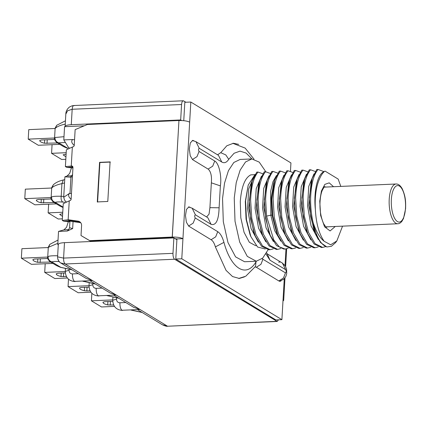 <?xml version="1.0" encoding="UTF-8"?>
<svg xmlns="http://www.w3.org/2000/svg" width="427" height="427" viewBox="0 0 427 427"><rect width="100%" height="100%" fill="white"/><g stroke="black" fill="none" stroke-linecap="round" stroke-linejoin="round"><path stroke-width="0.64" d="M71.811 165.97A1.628 1.452 121.3 0 1 72.964 167.475L71.138 199.089A1.628 1.452 121.3 0 1 69.809 200.701L69.243 200.829L68.155 219.724L78.13 221.159A4.889 4.361 121.3 0 1 79.619 221.693A4.889 4.361 121.3 0 1 81.584 225.675L81.013 235.544L89.702 240.636L172.23 237.049L178.95 120.515L87.418 124.492L75.147 129.627L74.245 145.255A1.628 1.452 121.3 0 1 72.916 146.867L72.344 147L71.256 165.889L72.334 166.162M107.796 201.469L110.075 161.886L99.571 162.345L97.292 201.928L107.796 201.469M68.155 219.724L69.195 220.359L79.176 221.794A4.889 4.361 121.3 0 1 80.116 222.051M81.013 235.544L90.743 241.271L173.277 237.684L172.23 237.049M89.702 240.636L90.743 241.271M178.95 120.515L172.284 237.081C177.024 236.996 180.578 237.529 182.943 238.672L176.938 238.933L175.78 259.045L181.785 258.783L190.821 102.032L290.936 162.933L290.435 171.59M71.256 165.889L72.75 166.589M99.571 162.345L110.129 161.918M265.284 249.016L257.588 247.019L250.879 236.638L246.47 219.777L245.589 200.973L248.22 185.078L245.306 201.485L246.048 219.174L250.019 234.562L250.873 236.638M254.62 174.686L250.836 174.851C244.959 177.765 241.442 186.716 240.278 201.699L240.812 217.802L244.057 232.32L249.352 242.285L255.613 245.664L256.189 245.637M268.119 249.747L262.68 258.138L256.291 261.233L247.292 256.381L239.675 242.05L235.01 221.175L234.247 198.032L236.232 182.612L240.139 170.149L245.536 161.961L251.845 158.94L259.226 162.121L265.909 171.862M251.845 158.935L240.139 159.447L233.831 162.473L228.434 170.656L224.533 183.124L222.542 198.539L223.305 221.682L227.975 242.557L235.587 256.889L244.586 261.746L256.291 261.239M248.22 185.078L255.063 174.429M273.227 248.877L270.147 249.699L262.52 245.904L255.986 234.653L251.775 218.256L250.628 200.076C251.161 186.716 253.633 177.381 258.036 172.065L256.75 172.118L252.186 181.037L249.341 200.13L250.601 219.051L255.17 235.875L261.537 246.272L268.861 249.752M280.726 248.551L277.646 249.373L270.024 245.578L263.491 234.327L259.274 217.93L258.127 199.751C258.666 186.391 261.132 177.05 265.541 171.739L264.254 171.793L259.691 180.706L256.84 199.804L258.105 218.725L262.669 235.549L269.042 245.947L276.36 249.427L277.646 249.373M288.23 248.22L285.151 249.048L279.231 246.838L273.771 239.974L266.56 216.126L265.631 199.425C266.165 186.065 268.636 176.725 273.04 171.414L271.753 171.467L267.195 180.381L264.345 199.478L265.61 218.4L270.174 235.224L276.541 245.621L283.864 249.101L285.151 249.048M295.735 247.895L292.655 248.722L285.033 244.927L278.5 233.676L274.283 217.279L273.136 199.099C273.67 185.74 276.141 176.399 280.544 171.088L279.258 171.142L274.689 180.071L271.85 199.153L272.778 215.859L277.678 234.903L284.046 245.301L291.369 248.776L292.655 248.722M303.234 247.569L300.16 248.397L292.532 244.602L285.999 233.35L281.783 216.953L280.64 198.774C281.174 185.414 283.645 176.073 288.049 170.763L286.763 170.816L282.199 179.73L279.349 198.827L280.614 217.749L285.183 234.572L291.55 244.97L298.873 248.45L300.16 248.397M310.739 247.244L307.659 248.071L300.037 244.271L293.504 233.025L289.287 216.628L288.14 198.443C288.673 185.083 291.145 175.748 295.553 170.437L294.267 170.49L289.703 179.404L286.853 198.502L288.118 217.423L292.682 234.242L299.055 244.644L306.372 248.124L307.659 248.071M318.243 246.918L315.163 247.74L307.541 243.945L301.008 232.699L296.792 216.302L295.644 198.117C296.178 184.758 298.649 175.422 303.053 170.111L301.766 170.165L297.203 179.084L294.358 198.176L295.623 217.103L300.192 233.932L306.559 244.324L313.877 247.799L315.163 247.745M325.748 246.592L322.668 247.414L315.041 243.62L308.507 232.373L304.296 215.977L303.149 197.792C303.682 184.432 306.154 175.097 310.557 169.781L309.271 169.839L304.707 178.753L301.862 197.85L303.122 216.772L307.691 233.59L314.058 243.993L321.382 247.473L322.668 247.42M90.257 280.902L110.027 292.933L116.251 295.041L98.242 295.826C96.806 294.582 96.123 292.089 96.187 288.348L102.074 288.092M342.545 226.155L336.828 240.956L330.637 244.783L324.146 241.271C319.711 237.823 316.023 231.514 313.076 222.35C311.246 214.258 310.44 205.969 310.648 197.466C311.187 184.106 313.653 174.771 318.062 169.455L324.061 171.67C317.688 173.762 313.386 191.493 315.372 209.593C314.646 196.041 316.274 185.286 320.261 177.322C321.627 174.419 323.202 172.332 324.995 171.062L338.168 179.078L340.815 186.407M318.062 169.455L316.775 169.514L312.212 178.427L309.361 197.525L310.626 216.446L315.19 233.265L320.629 242.653L326.911 246.961L331.395 246.299L335.521 242.675L336.828 240.956M313.076 222.35C316.156 236.627 320.768 244.831 326.911 246.961M58.302 244.457L57.586 256.857C57.373 261.052 60.949 263.208 60.815 262.995L86.291 278.495L92.515 280.603L65.214 263.998L60.773 262.973M176.89 239.744L173.874 237.908L172.983 253.344C172.93 256.291 173.469 258.26 174.606 259.248L277.166 321.467L167.768 326.223C166.941 326.532 165.116 326.031 162.292 324.723L167.283 326.084L139.981 309.479L133.758 307.365L113.993 295.34M333.546 186.722L329.201 182.852L324.835 184.384L321.43 190.976L319.754 201.144L320.65 215.523L324.563 226.796L330.098 230.938L335.27 226.47M193.842 140.745L192.716 140.387L190.314 142.928L189.316 149.076L190.228 155.764L192.593 159.655L208.285 169.199C210.879 171.67 211.899 176.191 211.354 182.761L209.919 207.661L209.033 214.146L206.599 216.964M284.259 278.778L281.9 319.679L181.785 258.783M255.154 266.907L256.51 267.361L279.028 281.062L280 281.329L281.057 280.886M190.01 207.244L188.883 206.887L186.476 209.427L185.483 215.576L186.396 222.264L188.761 226.15L211.28 239.851C212.972 240.94 214.349 243.315 215.416 246.982L226.032 270.344L232.539 276.547L239.296 278.457L244.457 276.888M238.704 144.374L233.425 143.258L226.828 145.772L220.86 152.567L217.562 154.804M281.9 319.679L275.895 319.94L175.78 259.045M283.058 299.573L283.688 300.368L282.973 301.083M183.754 120.697L184.816 102.293L190.821 102.032M189.663 122.143C187.298 120.996 183.743 120.462 179.004 120.547M172.284 237.081L89.75 240.668L91.122 241.501M174.808 238.618L176.938 238.933M69.921 221.709L63.874 221.25L62.283 220.433L68.203 219.756L78.178 221.191L80.751 222.734M91.084 241.506L81.061 235.571L89.75 240.668M72.937 167.886L66.975 167.416L65.39 166.599L71.864 166.002M97.34 201.96L99.624 162.372M68.203 219.756L70.727 221.287L80.703 222.729M72.344 147.037L66.356 149.829L65.39 166.599M69.238 200.866L63.255 203.663L62.283 220.433M110.379 162.073L99.875 162.527L97.591 202.11M72.43 166.893L71.218 166.936L72.958 167.24M69.329 220.727L68.117 220.77L70.727 221.287M71.309 165.922L72.884 166.882M66.975 167.416L71.571 166.973M63.874 221.25L68.469 220.807M69.953 221.095L69.574 227.708L72.659 228.578L67.343 231.023L58.531 231.407L57.768 244.639L58.318 244.612C58.312 243.55 60.367 242.899 64.482 242.659L173.874 237.908M74.261 144.983L73.86 145.057C71.528 142.97 71.112 141.129 72.617 139.528L74.56 139.773M84.231 125.826L64.568 126.68L63.804 139.912L72.617 139.528M72.425 176.778L70.439 177.189L71.197 176.362M71.154 198.817L70.754 198.891C68.427 196.81 68.01 194.968 69.505 193.372L71.453 193.607M67.343 231.023L68.096 230.196M68.758 147.865L63.804 139.912M58.531 231.407L63.943 229.838L66.575 227.244L68.309 221.682M70.439 177.189L64.883 176.826L67.05 176.004L69.681 173.41L71.41 167.848M65.651 201.699L64.408 199.697L63.703 197.285L69.505 193.372M58.275 244.949L57.768 244.639M71.282 124.7L72.174 109.264L67.594 110.764L65.822 114.1L65.117 126.659C65.112 125.591 67.167 124.94 71.282 124.7L180.68 119.95L181.667 120.547M78.338 273.659L72.457 273.91C72.387 277.651 73.07 280.144 74.506 281.388L92.515 280.603L116.251 295.041L139.981 309.479L121.978 310.264C120.542 309.015 119.859 306.527 119.923 302.786L125.81 302.529M185.926 102.245L183.247 100.777L73.855 105.528L72.184 105.773L69.617 106.926C67.14 108.901 65.875 111.298 65.822 114.1M183.733 100.916C182.569 100.494 181.849 101.69 181.566 104.514L180.68 119.95M277.166 321.467L278.495 319.828M57.586 256.857L63.591 258.095L64.482 242.659M324.146 241.271C319.022 233.879 316.097 223.316 315.372 209.593M48.011 247.564L48.315 247.153L47.728 256.744L48.123 256.584C49.244 255.917 52.462 255.65 57.773 255.784M57.842 243.294L48.662 247.196L48.246 247.697M47.947 247.735L49.847 244.351L48.662 247.196M63.751 196.463L61.205 196.255C55.649 196.132 52.43 196.399 51.555 197.05C51.571 199.772 52.815 201.544 55.275 202.361L53.076 201.87L59.993 206.081L63.031 207.469M64.477 202.222L62.838 202.083C61.365 201.09 60.821 199.147 61.205 196.255L61.936 183.61C56.962 184.747 53.679 186.097 52.094 187.661L51.683 188.163L51.16 197.21L51.555 197.05M51.379 188.2L53.279 184.816L52.094 187.661M63.991 136.693L54.987 137.521C55.003 140.237 56.247 142.01 58.707 142.832L56.508 142.335L63.426 146.546L67.658 148.345M65.368 124.076C60.394 125.212 57.117 126.563 55.526 128.127L55.115 128.628L54.592 137.675L54.987 137.521M315.297 171.489L310.557 169.781M307.792 171.814L303.053 170.111M300.293 172.14L295.553 170.437M292.789 172.465L288.049 170.763M285.284 172.791L280.544 171.088M277.785 173.116L273.04 171.414M270.28 173.442L265.541 171.739M262.776 173.768L258.036 172.065M48.123 256.584C48.139 259.306 49.383 261.073 51.838 261.895L49.644 261.404L56.567 265.615L60.34 267.281L72.136 269.88M47.728 256.744L47.36 258.319L49.644 261.404M51.16 197.21L50.792 198.785L53.076 201.87M51.448 188.029L51.747 187.618L51.683 188.163M54.592 137.675L54.224 139.255L56.508 142.335M54.88 128.495L55.179 128.084L55.115 128.628M54.811 128.671L56.711 125.282L55.526 128.127M315.19 233.265L313.898 230.142L308.79 205.456L311.192 181.656L312.212 178.427M313.984 173.874L308.737 186.402L307.557 205.963L311.086 225.936L318.366 239.536M307.691 233.59L306.394 230.468L301.291 205.782L303.688 181.982L304.707 178.753M306.479 174.2L301.232 186.722L300.053 206.284L303.581 226.257L310.861 239.857M292.682 234.242L291.39 231.124L286.282 206.433L288.684 182.633L289.703 179.404M291.476 174.851L286.229 187.373L285.049 206.94L288.577 226.908L295.858 240.513M285.177 234.572L283.886 231.45L278.778 206.759L281.179 182.959L282.199 179.73M283.971 175.177L278.724 187.699L277.545 207.266L281.073 227.233L288.353 240.839M277.678 234.903L276.386 231.781L272.058 215.128L271.268 197.941L273.675 183.3L274.689 180.071M276.466 175.508L272.965 181.742L270.665 191.237L270.798 215.181L274.668 230.687L280.854 241.17M270.174 235.224L268.882 232.101L263.774 207.41L266.176 183.61L267.19 180.381M268.967 175.828L263.715 188.355L262.536 207.917L266.064 227.885L273.344 241.49M262.669 235.549L261.377 232.427L256.269 207.735L258.671 183.936L259.691 180.706M261.463 176.154L256.216 188.681L255.036 208.243L258.565 228.21L265.845 241.815M255.17 235.875L253.873 232.752L248.77 208.061L251.167 184.261L252.186 181.032M253.958 176.479L248.711 189.006L247.532 208.568L251.06 228.536L258.34 242.141M298.98 174.526L293.728 187.053L292.548 206.615L296.082 226.588L303.362 240.187M300.192 233.932L298.9 230.804L293.787 206.118L296.183 182.313L297.203 179.084M56.369 203.871L34.881 204.805L24.782 198.662L51.155 197.52M36.343 200.167L37.891 199.532L50.84 198.971M36.402 199.921C36.092 200.952 37.656 201.902 41.088 202.772L54.16 202.531M24.782 198.662L25.332 189.161L51.694 188.019M251.935 158.935L246.107 153.063L240.017 151.131L234.092 153.266L228.728 159.33C226.63 162.575 224.303 163.466 221.757 162.009L199.238 148.308C198.358 148.868 198.299 149.925 199.051 151.473L214.744 161.022C218.971 163.226 221.901 176.159 220.369 185.884L219.104 207.784C218.699 220.193 216.03 225.718 211.093 224.356L195.401 214.808C194.525 215.368 194.461 216.425 195.219 217.973L217.738 231.674C220.279 233.302 222.344 236.868 223.94 242.365C231.14 269.042 246.31 278.265 255.992 261.863L256.419 261.228M262.029 258.73L285.487 272.885C286.362 272.325 286.426 271.268 285.668 269.715L269.976 260.171L265.941 253.958M107.118 295.639L118.845 298.297M114.447 306.399L101.519 306.96L91.421 300.816L112.776 299.887M102.982 302.321L104.53 301.686L112.749 301.329M103.04 302.076C102.731 303.106 104.289 304.056 107.721 304.926L113.646 304.995M82.993 281.217L95.488 284.088M52.937 263.406L31.449 264.34L21.35 258.196L21.9 248.695L48.262 247.553M59.801 144.342L38.318 145.276L28.214 139.133L54.587 137.985M39.775 140.638L41.323 140.003L54.272 139.437M39.834 140.392C39.524 141.422 41.088 142.372 44.52 143.237L57.592 142.997M65.811 159.303L61.669 159.479L51.571 153.336L66.19 152.701M65.95 156.89L63.132 154.841L66.105 154.147M62.379 218.832L58.237 219.014L48.139 212.87L62.758 212.235M62.518 216.425L59.7 214.375L62.673 213.676M21.35 258.196L47.723 257.049M32.911 259.701L34.459 259.066L47.408 258.506M32.97 259.456C32.66 260.486 34.219 261.436 37.656 262.306L50.728 262.061M28.214 139.133L28.764 129.632L55.126 128.484M91.853 293.317L91.421 300.816M68.485 279.226L68.064 286.608L89.024 285.7M90.887 292.201L78.162 292.751L68.064 286.608M84.562 287.334L84.365 290.718C80.927 289.853 79.363 288.903 79.684 287.867L79.619 288.113M79.684 287.867L81.173 287.478L89.029 287.136M90.028 290.798L86.852 290.936L87.065 287.222M84.365 290.718L86.852 290.936M67.333 278.004L54.805 278.548L44.707 272.405L65.278 271.508M56.268 273.91L57.816 273.275L65.315 272.949M56.327 273.664C56.017 274.694 57.576 275.645 61.008 276.515L66.42 276.6M45.203 263.742L44.707 272.405M52.073 144.678L51.571 153.336M48.641 204.207L48.139 212.87M389.253 198.699A19.893 7.739 87.5 0 0 395.808 223.198A19.893 7.739 87.5 0 0 397.788 223.753C399.165 223.775 400.547 222.953 401.93 221.287L403.504 218.512L405.591 208.75C405.751 202.329 405.906 196.991 402.207 188.729C400.329 185.451 398.279 183.877 396.059 184.005A19.893 7.739 87.5 0 0 389.253 198.699M391.383 199.057A18.26 7.104 87.5 0 0 397.217 221.432A18.26 7.104 87.5 0 0 405.463 208.573A18.26 7.104 87.5 0 0 399.629 186.199A18.26 7.104 87.5 0 0 391.383 199.057M78.13 221.159L79.176 221.794M92.867 283.629L92.808 284.708L89.019 285.807C89.334 292.153 92.611 295.548 98.856 295.996M65.294 271.369L69.073 270.27L69.126 269.346M112.931 297.165L112.755 300.245L116.544 299.146L116.614 297.907M324.616 186.786L326.036 187.047M327.765 226.796L326.399 227.18M285.978 248.962L285.022 265.541M278.623 262.125L280.123 262.061M72.942 167.848L72.174 167.923M69.921 221.672L69.067 221.752M72.659 228.578L73.06 221.624M70.941 177.146L70.001 193.362M73.86 145.057L74.234 145.367M69.211 147.715L68.678 147.737M63.943 229.838L68.784 229.63M71.128 199.201L70.754 198.891M66.11 201.549L65.577 201.571M71.885 175.796L67.05 176.004M72.457 273.91C70.295 273.766 69.169 272.549 69.073 270.27M62.838 202.083C59.107 201.784 56.588 201.875 55.275 202.361L63.052 207.095M53.279 184.816C55.654 182.623 58.99 181.011 63.281 179.986L61.936 183.61L64.53 182.932M65.406 142.485L58.707 142.832L67.77 148.286M181.566 104.514L72.174 109.264C72.451 106.451 73.177 105.25 74.341 105.666M174.606 259.248L65.214 263.998C64.077 263.016 63.538 261.046 63.591 258.095L172.983 253.344M276.68 321.334L167.768 326.223M116.544 299.146C116.614 301.441 117.74 302.652 119.923 302.786M142.031 312.399L131.281 310.061M59.406 261.618C55.675 261.319 53.156 261.409 51.838 261.895L60.725 267.302L71.966 269.779M58.889 261.26L57.725 258.682M266.56 216.126L270.798 215.181L272.058 215.128L272.778 215.859M92.808 284.708C92.878 287.003 94.004 288.214 96.187 288.348M107.3 295.633L118.674 298.19M83.569 281.196L95.317 283.982M41.28 199.388L41.088 202.772M43.575 202.99L43.789 199.276M220.775 152.695L225.808 154.921L228.728 159.33M269.976 260.171L267.19 253.857M285.668 269.715L282.402 263.08L267.147 253.798M278.836 280.945L283.437 278.046L285.487 272.885M262.968 259.184L260.913 264.35L256.307 267.249M255.992 261.863L255.559 266.24M223.94 242.365L215.395 246.902M217.738 231.674L215.694 236.836L211.093 239.734M195.219 217.973L193.175 223.134L188.585 226.032M211.093 224.356L207.826 217.722L192.134 208.168L195.401 214.808M219.104 207.784L209.919 207.671M220.369 185.884L211.344 182.825M214.744 161.022L212.699 166.183L208.098 169.081M199.051 151.473L197.007 156.634L192.417 159.533M195.966 141.673L199.238 148.308M221.757 162.009L218.485 155.375L195.972 141.668L192.299 140.467M107.919 301.542L107.721 304.926M110.209 305.145L110.422 301.43M37.848 258.917L37.656 262.306M40.143 262.52L40.357 258.81M44.712 139.853L44.52 143.237M47.007 143.456L47.221 139.746M61.205 273.125L61.008 276.515M63.495 276.728L63.714 273.018M324.173 187.127L396.059 184.005M325.902 226.876L397.788 223.753M89.19 282.871L89.019 285.807M270.147 249.699L268.861 249.758M71.256 167.832L71.186 169.028M68.149 221.666L68.08 222.862M65.448 268.578L65.283 271.369C65.598 277.715 68.875 281.11 75.12 281.564M324.659 186.78C324.68 186.135 323.847 187.405 322.15 190.597C321.051 193.399 320.351 197.044 320.058 201.528C319.599 209.684 320.773 217.039 323.581 223.599C325.55 226.63 326.495 227.826 326.415 227.185L326.372 227.185M286.666 248.818L285.642 266.56M284.99 277.902L283.693 300.368M72.553 174.595L70.957 176.484M69.574 227.708C68.672 229.795 68.101 230.665 67.85 230.318M63.703 197.285L64.883 176.826M162.308 324.733L137.724 309.778M63.281 179.986L64.723 179.607M49.847 244.351L58.035 240.033M112.755 300.245C113.064 306.586 116.347 309.986 122.592 310.434M131.009 310.071L142.202 312.5M59.999 206.081L63.031 207.517M63.431 146.546L67.204 148.217M56.711 125.282L65.432 120.804M56.567 265.615L60.34 267.281M232.795 143.301L245.146 148.094L254.001 159.143M266.613 252.8L267.27 253.964M238.672 278.463L245.76 276.226L255.399 266.517M82.87 281.222L83.697 281.489M279.562 281.286L283.982 279.05L285.903 276.36L286.725 273.611L286.576 269.117L285.337 266.021L282.402 263.075M188.467 206.967L192.134 208.168"/></g></svg>
